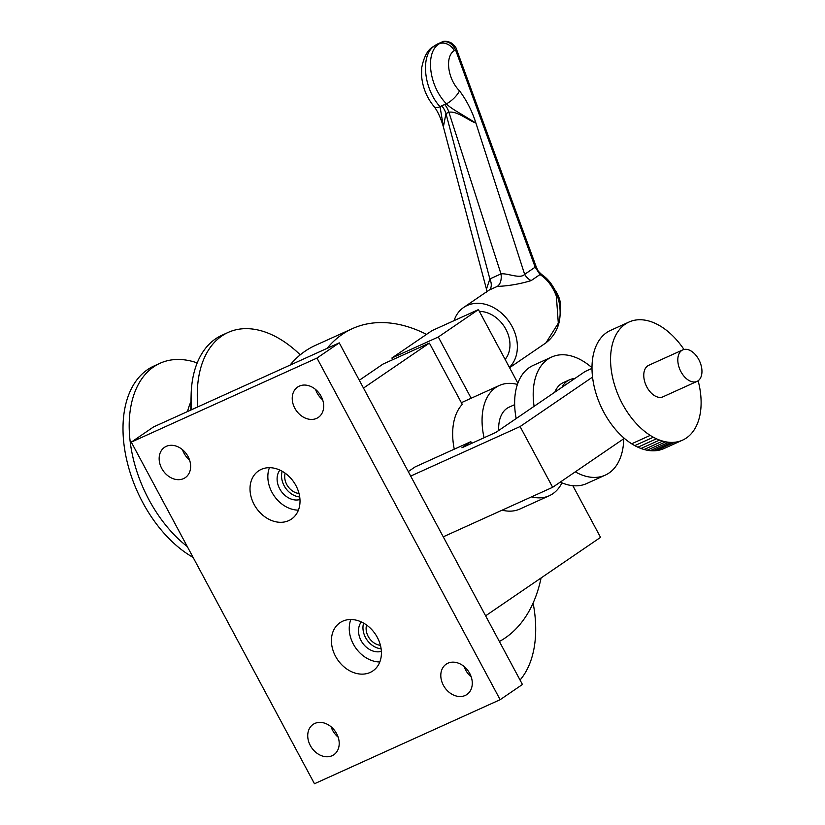 <?xml version="1.0" encoding="UTF-8"?>
<svg xmlns="http://www.w3.org/2000/svg" width="825" height="825" viewBox="0 0 825 825"><rect width="100%" height="100%" fill="white"/><g stroke="black" fill="none" stroke-linecap="round" stroke-linejoin="round"><path stroke-width="1.24" d="M285.161 473.189A14.695 11.478 -124.3 0 0 299.011 493.484M282.202 471.292A18.367 14.355 -124.3 0 0 299.702 496.928M366.568 625.02A14.695 11.478 -124.3 0 0 380.428 645.315M363.608 623.123A18.367 14.355 -124.3 0 0 381.119 648.759M560.123 311.396A24.585 19.212 -124.3 0 0 554.761 289.668M505.127 359.411A29.174 22.791 -124.3 0 0 505.859 329.247A29.174 22.791 -124.3 0 0 479.377 311.396M509.407 367.393A37.826 29.545 -124.3 0 0 512.047 326.442A37.826 29.545 -124.3 0 0 463.64 307.467A37.826 29.545 -124.3 0 0 454.08 320.636M437.508 44.045A4.95 3.063 -114.4 0 0 437.198 44.158L436.91 44.323A4.95 3.063 -114.4 0 1 437.198 44.158L441.757 42.096C443.633 40.765 446.686 40.961 450.904 42.652C454.761 45.849 456.699 48.252 456.72 49.851L536.363 267.207C538.003 269.909 536.002 269.332 541.778 274.591L541.778 274.591C549.955 280.139 555.648 288.884 558.824 300.826C561.423 312.912 561.516 330.65 545.964 342.849L558.308 323.183L556.37 296.185C552.698 286.45 547.243 279.242 540.004 274.56L531.145 280.603C519.688 284.058 508.396 285.986 497.289 286.409L489.008 290.153M489.442 289.853L463.64 307.467M541.778 274.591A4.95 2.527 123.8 0 0 540.004 274.56L535.178 267.156A4.95 0.732 159.9 0 1 536.363 267.207M486.441 292.617L486.461 289.142L489.864 278.933A12.963 7.549 -125.5 0 1 489.194 290.018M531.145 280.603A12.963 10.127 -124.3 0 1 524.648 274.333C520.338 279.345 507.241 272.9 500.981 273.9L448.893 112.241A12.963 8.023 65.6 0 0 444.634 104.507L446.428 103.806C448.377 106.074 453.234 109.467 461 113.963L475.901 123.038C468.218 120.419 457.102 110.736 448.893 112.241L445.954 113.572L443.376 126.875L440.055 106.693L441.695 105.837A12.963 8.023 -114.4 0 1 445.954 113.572L489.864 278.933L500.981 273.9A12.963 8.281 -102.6 0 1 497.289 286.409M441.757 42.096A4.95 3.063 65.6 0 0 441.468 42.261L439.168 43.828C424.823 52.315 428.918 86.161 446.428 103.806A12.963 4.424 -43.6 0 0 459.515 90.843C447.604 79.025 444.685 56.327 454.338 50.614A12.963 10.127 -124.3 0 0 439.168 43.828L434.61 45.891C420.307 54.357 423.38 88.667 440.055 106.693A12.963 4.94 139.4 0 1 434.239 106.765C437.745 111.334 440.787 118.047 443.386 126.895L486.461 289.132M456.72 49.851A4.95 0.732 159.9 0 0 455.534 49.799L535.178 267.156L524.648 274.333L475.901 123.038C472.127 111.138 466.672 100.413 459.515 90.843M434.239 106.765L434.239 106.765C426.803 97.793 422.586 87.491 421.575 75.848L421.74 67.66C423.937 56.554 427.824 49.521 433.403 46.561A12.963 10.127 -124.3 0 1 434.61 45.891L441.468 42.261C447.222 40.435 451.914 42.952 455.534 49.799L454.338 50.614M471.157 398.238L438.312 337.002L478.428 309.612L517.863 383.171M392.782 359.659L391.896 358.009L438.312 337.002M359.308 380.263L382.986 364.093L429.402 343.087L462.258 404.363A60.514 37.424 -114.4 0 0 454.266 449.182M391.896 358.009L432.011 330.629L478.428 309.612M363.495 388.07L429.402 343.087M572.839 485.688L600.548 537.364L485.616 615.821M531.537 496.856A60.514 37.424 65.6 0 0 549.275 495.732L519.874 509.046A60.514 37.424 -114.4 0 1 502.136 510.159M408.272 471.58L415.119 466.909L470.827 441.684L461.918 447.769L495.949 432.362L561.98 387.286A36.743 22.718 -114.4 0 1 569.508 379.809A36.743 22.718 -114.4 0 1 574.778 378.551L585.09 371.508L591.999 368.383M534.775 364.691L550.244 357.689M554.843 392.153A36.743 22.718 -114.4 0 1 563.32 382.614L569.508 379.809M591.999 367.723A64.835 40.095 65.6 0 0 551.729 357.019A64.835 40.095 65.6 0 0 534.095 406.323M575.273 471.848A64.835 40.095 65.6 0 0 605.21 475.159A64.835 40.095 65.6 0 0 623.731 438.766M561.98 387.286L574.778 378.551M592.546 377.097L520.09 426.556L410.685 476.087M624.339 438.353L552.657 487.297L443.252 536.817M470.827 441.684L471.714 443.334M520.09 426.556L552.657 487.297M683.987 349.48A64.835 40.095 65.6 0 0 629.093 321.998L610.531 330.402A64.835 40.095 65.6 0 0 593.453 383.037A64.835 40.095 65.6 0 0 631.672 443.788A64.835 40.095 65.6 0 0 634.776 445.624L634.776 445.634A64.835 40.095 65.6 0 0 637.89 447.191L637.9 447.202A64.835 40.095 65.6 0 0 641.015 448.48L641.015 448.491A64.835 40.095 65.6 0 0 644.108 449.501L644.108 449.501A64.835 40.095 65.6 0 0 647.171 450.223L647.182 450.223A64.835 40.095 65.6 0 0 650.193 450.667L650.193 450.667A64.835 40.095 65.6 0 0 653.153 450.811L653.153 450.811A64.835 40.095 65.6 0 0 656.03 450.667L656.04 450.667A64.835 40.095 65.6 0 0 664.012 448.542L682.574 440.137A64.835 40.095 65.6 0 0 698.136 380.748M631.672 443.788L650.234 435.394A64.835 40.095 65.6 0 0 653.338 437.219A64.835 40.095 65.6 0 0 656.463 438.787A64.835 40.095 65.6 0 0 659.577 440.076A64.835 40.095 65.6 0 0 662.681 441.086L662.681 441.097A64.835 40.095 65.6 0 0 665.744 441.818A64.835 40.095 65.6 0 0 668.766 442.252A64.835 40.095 65.6 0 0 671.715 442.406A64.835 40.095 65.6 0 0 674.602 442.262A64.835 40.095 65.6 0 0 682.574 440.137M629.093 321.998A64.835 40.095 65.6 0 0 612.016 374.632A64.835 40.095 65.6 0 0 650.234 435.383L650.234 435.394M674.602 442.262L656.04 450.667L674.602 442.262M671.725 442.406L653.153 450.811L671.725 442.406M668.766 442.262L650.193 450.667L668.766 442.262M665.744 441.818L647.182 450.223L665.744 441.818M662.681 441.097L644.108 449.501L662.681 441.086M659.577 440.086L641.015 448.48L659.577 440.086M637.9 447.191L656.463 438.797M653.348 437.229L634.776 445.624M697.012 381.408L662.97 396.815A17.294 10.694 -114.4 0 1 646.099 385.471A17.294 10.694 -114.4 0 1 648.708 365.31L682.749 349.903A17.294 10.694 65.6 0 0 680.14 370.064A17.294 10.694 65.6 0 0 697.012 381.408A17.294 10.694 65.6 0 0 698.022 380.841A17.294 10.694 65.6 0 0 699.218 360.401A17.294 10.694 65.6 0 0 682.749 349.903M560.268 482.099A64.835 40.095 65.6 0 0 586.647 483.563L605.21 475.159M551.729 357.019L533.167 365.423A64.835 40.095 65.6 0 0 516.182 418.553M514.656 404.652L509.159 407.137A36.743 22.718 65.6 0 0 498.713 430.475M549.275 495.732A60.514 37.424 65.6 0 0 552.812 493.742A60.514 37.424 65.6 0 0 561.969 482.852M517.419 384.44A60.514 37.424 65.6 0 0 499.362 385.471A60.514 37.424 65.6 0 0 484.069 437.745M426.535 334.362A172.899 106.93 65.6 0 0 352.43 328.618A172.899 106.93 65.6 0 0 342.334 334.3A172.899 106.93 65.6 0 0 327.092 348.356M499.383 641.499A172.899 106.93 65.6 0 0 541.087 577.954M289.957 365.176A172.899 106.93 -114.4 0 1 305.198 351.12A172.899 106.93 -114.4 0 1 315.294 345.427L352.43 328.618M533.105 603.034A108.065 66.825 -114.4 0 1 520.049 680.058M193.112 557.422A108.065 66.825 -114.4 0 1 127.194 462A108.065 66.825 -114.4 0 1 147.582 369.6A108.065 66.825 -114.4 0 1 153.893 366.052L160.081 363.248A108.065 66.825 -114.4 0 1 197.216 362.907M197.845 406.88A108.065 66.825 -114.4 0 1 228.164 332.423A108.065 66.825 -114.4 0 1 300.238 354.832M191.658 409.674A108.065 66.825 -114.4 0 1 191.132 394.618A108.065 66.825 -114.4 0 1 221.977 335.228L228.164 332.423M187.296 546.583A108.065 66.825 -114.4 0 1 130.701 445.5A108.065 66.825 -114.4 0 1 160.081 363.248M464.145 666.548A18.367 14.355 -124.3 0 0 471.219 676.913M447.892 663.207A18.367 14.355 -124.3 0 0 446.181 664.166A18.367 14.355 -124.3 0 0 444.685 687.431A18.367 14.355 -124.3 0 0 466.898 694.506A18.367 14.355 -124.3 0 0 469.074 672.292A18.367 14.355 -124.3 0 0 447.892 663.207M315.573 389.462A18.367 14.355 -124.3 0 0 322.637 399.816M299.31 386.11A18.367 14.355 -124.3 0 0 297.608 387.069A18.367 14.355 -124.3 0 0 296.113 410.334A18.367 14.355 -124.3 0 0 318.316 417.419A18.367 14.355 -124.3 0 0 320.492 395.206A18.367 14.355 -124.3 0 0 299.31 386.11M182.5 449.697A18.367 14.355 -124.3 0 0 189.575 460.061M166.248 446.356A18.367 14.355 -124.3 0 0 164.536 447.315A18.367 14.355 -124.3 0 0 163.041 470.58A18.367 14.355 -124.3 0 0 185.254 477.654A18.367 14.355 -124.3 0 0 187.43 455.441A18.367 14.355 -124.3 0 0 166.248 446.356M331.073 726.794A18.367 14.355 -124.3 0 0 338.147 737.148M314.82 723.442A18.367 14.355 -124.3 0 0 313.108 724.402A18.367 14.355 -124.3 0 0 311.613 747.667A18.367 14.355 -124.3 0 0 333.826 754.751A18.367 14.355 -124.3 0 0 336.002 732.538A18.367 14.355 -124.3 0 0 314.82 723.442M269.435 467.682A29.174 22.791 -124.3 0 0 274.013 495.681A29.174 22.791 -124.3 0 0 298.413 510.139M261.267 469.373A29.174 22.791 -124.3 0 0 258.555 470.9A29.174 22.791 -124.3 0 0 256.183 507.849A29.174 22.791 -124.3 0 0 291.462 519.09A29.174 22.791 -124.3 0 0 294.917 483.811A29.174 22.791 -124.3 0 0 261.267 469.373M299.96 499.517A18.367 14.355 55.7 0 1 280.985 490.916A18.367 14.355 55.7 0 1 279.881 470.106M350.842 619.513A29.174 22.791 -124.3 0 0 355.42 647.512A29.174 22.791 -124.3 0 0 379.83 661.97M342.684 621.204A29.174 22.791 -124.3 0 0 339.972 622.731A29.174 22.791 -124.3 0 0 337.59 659.68A29.174 22.791 -124.3 0 0 372.869 670.921A29.174 22.791 -124.3 0 0 376.324 635.642A29.174 22.791 -124.3 0 0 342.684 621.204M381.377 651.348A18.367 14.355 55.7 0 1 362.392 642.747A18.367 14.355 55.7 0 1 361.298 621.937M314.469 783.75L500.146 699.693L316.965 358.071L131.288 442.128L314.469 783.75M131.288 442.128L153.574 426.917L339.25 342.86L316.965 358.071M500.146 699.693L522.431 684.482L339.25 342.86M441.695 105.837L444.634 104.507M187.574 411.52A67.898 41.982 -114.4 0 1 190.946 401.734M545.975 342.849L509.572 367.702M435.693 45.004L433.403 46.561M190.73 410.097L191.132 394.618M461.361 402.683L499.362 385.471"/></g></svg>
